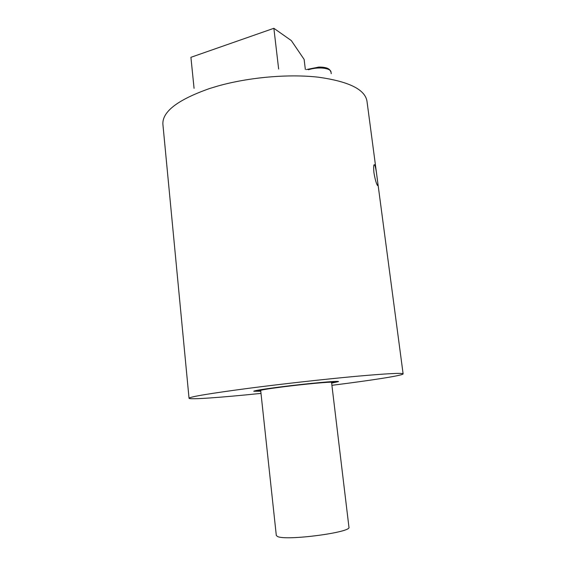 <?xml version="1.0" encoding="UTF-8"?>
<svg xmlns="http://www.w3.org/2000/svg" width="566" height="566" viewBox="0 0 566 566"><rect width="100%" height="100%" fill="white"/><g stroke="black" fill="none" stroke-linecap="round" stroke-linejoin="round"><path stroke-width="0.85" d="M373.928 172.658C375.003 178.927 376.149 183.151 377.373 185.33C378.116 186.384 378.031 183.851 377.112 177.745C376.383 171.47 375.591 167.196 374.72 164.925C373.638 163.899 373.376 166.482 373.928 172.658M260.99 393.398C221.377 397.466 188.966 399.844 189.037 398.245C189.843 396.773 210.099 393.412 249.79 388.156C283.205 383.826 325.132 379.156 355.632 376.362C386.727 373.588 402.553 372.761 403.119 373.878C403.197 375.435 371.834 380.302 333.056 385.17L331.909 385.319M260.756 391.219L253.766 391.248C254.396 390.604 262.801 389.224 278.988 387.109C306.057 383.599 339.883 380.515 338.468 381.611L331.648 383.14M260.728 390.929L258.032 390.773C258.612 390.193 266.197 388.948 280.786 387.045C305.067 383.897 335.44 381.13 334.209 382.107L331.612 382.857M260.693 390.597L260.523 390.498C261.075 389.953 268.178 388.785 281.826 387.01C304.494 384.073 332.858 381.484 331.718 382.397L331.577 382.517M308.428 69.745C318.028 66.526 330.983 67.977 331.032 72.158L330.006 70.269C328.556 68.104 324.842 67.043 318.863 67.078L306.411 69.561M305.35 69.477L304.119 59.395L291.32 40.582L273.866 28.3L190.912 57.315L194.067 88.331M278.649 69.045L273.866 28.3M260.671 390.377L276.307 535.457L277.517 536.497C285.922 541.082 352.342 532.316 348.939 527.144L331.549 382.305M403.119 373.878L366.973 101.151C364.999 89.442 348.819 81.462 318.432 77.202C288.745 73.785 248.962 77.238 217.776 86.046L209.47 88.565C177.83 99.736 162.3 111.594 162.881 124.152L162.916 124.463M189.037 398.245L162.881 124.152M258.032 390.773L257.969 390.172M331.032 72.158L331.23 73.714M334.209 382.107L334.131 381.491M374.72 164.925L373.914 165.067"/></g></svg>
